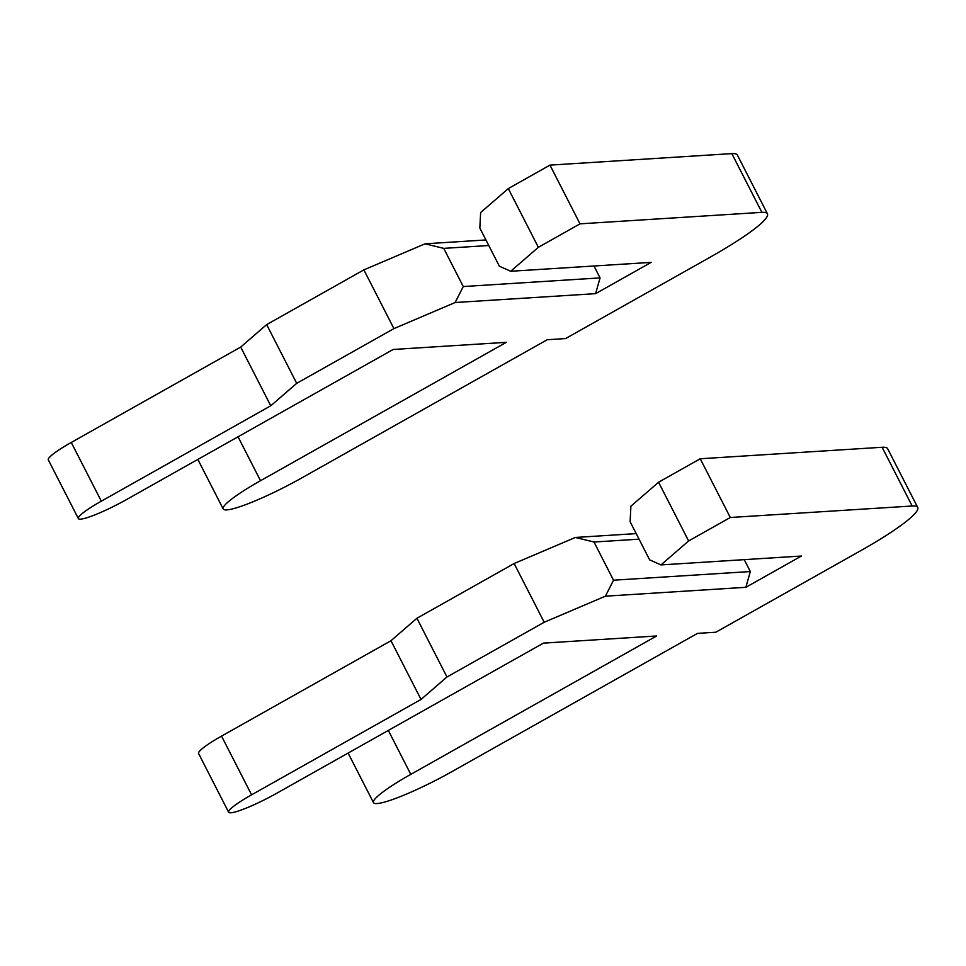 <?xml version="1.0" encoding="UTF-8"?>
<svg xmlns="http://www.w3.org/2000/svg" width="966" height="966" viewBox="0 0 966 966"><rect width="100%" height="100%" fill="white"/><g stroke="black" fill="none" stroke-linecap="round" stroke-linejoin="round"><path stroke-width="1.45" d="M499.374 266.218L479.836 228.048L480.633 212.532L508.309 188.575L538.364 247.308L510.688 271.265L499.374 266.218M485.934 239.954L425.076 243.806L363.868 269.876L266.652 324.612L240.703 347.072L71.267 442.452A39.932 5.253 152.9 0 0 48.3 459.84L78.355 518.573A39.932 5.253 152.9 0 0 126.474 499.591L393.138 349.475L506.341 342.326L260.518 480.706A64.891 8.525 152.9 0 0 223.194 508.961A64.891 8.525 152.9 0 0 301.404 478.11L547.227 339.73L565.569 338.571L710.01 257.27A99.824 13.113 152.9 0 0 767.427 213.776A99.824 13.113 152.9 0 0 761.896 212.351L580.023 223.846L538.364 247.308M767.427 213.776L737.372 155.055A99.824 13.113 152.9 0 0 731.842 153.618L549.968 165.114L508.309 188.575M593.969 265.988L600.067 277.894L463.269 286.552L443.732 248.371L488.784 245.521M425.076 243.806L443.732 248.371M463.269 286.552L455.131 302.527L393.923 328.609L363.868 269.876M455.131 302.527L595.599 293.652L651.156 262.378L510.688 271.265M393.923 328.609L296.707 383.333L270.758 405.792L101.321 501.173A39.932 5.253 152.9 0 0 78.355 518.573M600.067 277.894L595.599 293.652M296.707 383.333L266.652 324.612M270.758 405.792L240.703 347.072M580.023 223.846L549.968 165.114M649.647 559.869L630.11 521.7L630.907 506.184L658.571 482.227L688.625 540.96L660.961 564.917L649.647 559.869M636.208 533.606L575.35 537.458L514.141 563.528L416.914 618.264L390.976 640.724L221.54 736.104A39.932 5.253 152.9 0 0 198.573 753.492L228.628 812.225A39.932 5.253 152.9 0 0 276.747 793.243L543.411 643.127L656.614 635.978L410.791 774.358A64.891 8.525 152.9 0 0 373.468 802.613A64.891 8.525 152.9 0 0 451.677 771.762L697.5 633.382L715.842 632.223L860.283 550.922A99.824 13.113 152.9 0 0 917.7 507.428A99.824 13.113 152.9 0 0 912.17 506.003L730.296 517.498L688.625 540.96M917.7 507.428L887.645 448.707A99.824 13.113 152.9 0 0 882.115 447.27L700.241 458.765L658.571 482.227M744.243 559.652L750.328 571.546L613.531 580.204L594.005 542.023L639.057 539.173M575.35 537.458L594.005 542.023M613.531 580.204L605.404 596.179L544.196 622.261L514.141 563.528M605.404 596.179L745.873 587.304L801.418 556.03L660.961 564.917M544.196 622.261L446.968 676.985L421.031 699.444L251.595 794.825A39.932 5.253 152.9 0 0 228.628 812.225M750.328 571.546L745.873 587.304M446.968 676.985L416.914 618.264M421.031 699.444L390.976 640.724M730.296 517.498L700.241 458.765M101.321 501.173L71.267 442.452M260.518 480.706L238.047 436.777M761.896 212.351L731.842 153.618M251.595 794.825L221.54 736.104M410.791 774.358L388.32 730.429M912.17 506.003L882.115 447.27M223.194 508.961L197.837 459.418M373.468 802.613L348.11 753.069"/></g></svg>
